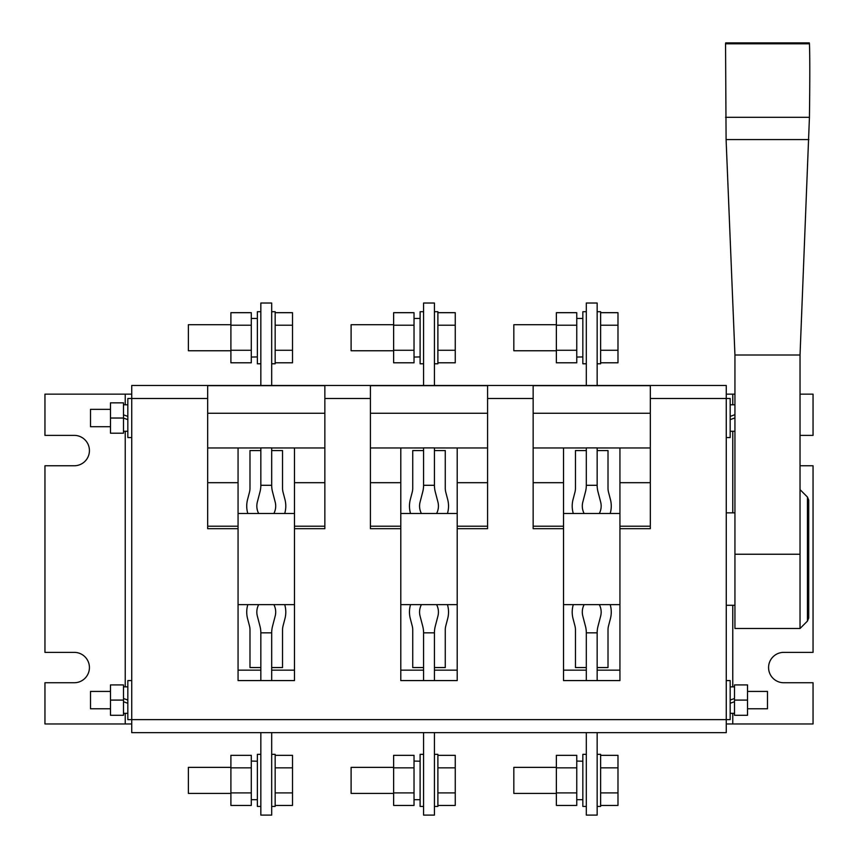 <?xml version="1.0" encoding="UTF-8"?>
<svg xmlns="http://www.w3.org/2000/svg" width="858" height="858" viewBox="0 0 858 858"><rect width="100%" height="100%" fill="white"/><g stroke="black" fill="none" stroke-linecap="round" stroke-linejoin="round"><path stroke-width="1.29" d="M556.37 362.795L576.758 362.795L576.758 350.268L556.37 350.268L556.37 362.795M576.758 325.214L576.758 312.687L556.37 312.687L556.37 325.214L576.758 325.214L576.758 350.268M556.37 325.214L556.37 350.268M582.839 356.928L576.758 357.057M586.314 311.711L582.839 311.711L582.839 363.781L586.314 363.781M556.37 350.761L513.835 350.761L513.835 324.721L556.37 324.721M597.157 311.711L600.632 311.711L600.632 363.781L597.157 363.781M600.632 312.687L617.985 312.687L617.985 362.795L600.632 362.795M617.985 350.268L600.632 350.268M617.985 325.214L600.632 325.214M393.629 350.761L351.104 350.761L351.104 324.721L393.629 324.721M434.427 311.711L437.891 311.711L437.891 363.781L434.427 363.781M437.891 312.687L455.255 312.687L455.255 362.795L437.891 362.795M455.255 350.268L437.891 350.268M455.255 325.214L437.891 325.214M230.899 350.761L188.374 350.761L188.374 324.721L230.899 324.721M271.686 311.711L275.161 311.711L275.161 363.781L271.686 363.781M275.161 312.687L292.524 312.687L292.524 362.795L275.161 362.795M292.524 350.268L275.161 350.268M292.524 325.214L275.161 325.214M393.629 362.795L414.028 362.795L414.028 350.268L393.629 350.268L393.629 362.795M414.028 325.214L414.028 312.687L393.629 312.687L393.629 325.214L414.028 325.214L414.028 350.268M393.629 325.214L393.629 350.268M420.109 356.928L414.028 357.057M423.573 311.711L420.109 311.711L420.109 363.781L423.573 363.781M230.899 362.795L251.297 362.795L251.297 350.268L230.899 350.268L230.899 362.795M251.297 325.214L251.297 312.687L230.899 312.687L230.899 325.214L251.297 325.214L251.297 350.268M230.899 325.214L230.899 350.268M257.368 356.928L251.297 357.057M260.843 311.711L257.368 311.711L257.368 363.781L260.843 363.781M230.899 767.363L188.374 767.363L188.374 793.403L230.899 793.403M271.686 806.423L275.161 806.423L275.161 754.343L271.686 754.343M275.161 805.437L292.524 805.437L292.524 755.33L275.161 755.33M292.524 767.856L275.161 767.856M292.524 792.91L275.161 792.91M230.899 755.33L251.297 755.33L251.297 767.856L230.899 767.856L230.899 755.33M251.297 792.91L251.297 805.437L230.899 805.437L230.899 792.91L251.297 792.91L251.297 767.856M230.899 792.91L230.899 767.856M257.368 761.207L251.297 761.067M260.843 806.423L257.368 806.423L257.368 754.343L260.843 754.343M393.629 755.33L414.028 755.33L414.028 767.856L393.629 767.856L393.629 755.33M414.028 792.91L414.028 805.437L393.629 805.437L393.629 792.91L414.028 792.91L414.028 767.856M393.629 792.91L393.629 767.856M420.109 761.207L414.028 761.067M423.573 806.423L420.109 806.423L420.109 754.343L423.573 754.343M393.629 767.363L351.104 767.363L351.104 793.403L393.629 793.403M434.427 806.423L437.891 806.423L437.891 754.343L434.427 754.343M437.891 805.437L455.255 805.437L455.255 755.33L437.891 755.33M455.255 767.856L437.891 767.856M455.255 792.91L437.891 792.91M556.37 755.33L576.758 755.33L576.758 767.856L556.37 767.856L556.37 755.33M576.758 792.91L576.758 805.437L556.37 805.437L556.37 792.91L576.758 792.91L576.758 767.856M556.37 792.91L556.37 767.856M582.839 761.207L576.758 761.067M586.314 806.423L582.839 806.423L582.839 754.343L586.314 754.343M556.37 767.363L513.835 767.363L513.835 793.403L556.37 793.403M597.157 806.423L600.632 806.423L600.632 754.343L597.157 754.343M600.632 805.437L617.985 805.437L617.985 755.33L600.632 755.33M617.985 767.856L600.632 767.856M617.985 792.91L600.632 792.91M131.735 394.154L44.948 394.154L44.948 435.381L74.238 435.381A15.187 15.187 0 0 1 89.425 450.579A15.187 15.187 0 0 1 74.238 465.765L44.948 465.765L44.948 652.37L74.238 652.37A15.187 15.187 0 0 1 89.425 667.556A15.187 15.187 0 0 1 74.238 682.743L44.948 682.743L44.948 723.97L131.735 723.97M207.679 526.211L238.063 526.211L238.063 680.576L294.476 680.576L294.476 526.211L324.85 526.211M294.476 447.973L294.476 526.211M260.843 680.576L260.843 632.839L271.686 632.839A26.04 26.04 0 0 1 272.533 626.265L275.182 616.087A15.948 15.948 0 0 0 273.863 604.633M271.686 485.296L271.686 447.897L260.843 447.897L260.843 485.296L271.686 485.296A26.04 26.04 0 0 0 272.533 491.859L275.182 502.037A15.948 15.948 0 0 1 273.863 513.502L284.706 513.502A26.04 26.04 0 0 0 284.953 499.495L283.054 492.213A15.948 15.948 0 0 1 282.539 488.191L282.539 450.579L271.686 450.579M370.42 526.211L400.793 526.211L400.793 680.576L457.207 680.576L457.207 526.211L487.58 526.211M457.207 447.973L457.207 526.211M400.793 526.211L400.793 447.973M423.573 680.576L423.573 632.839L434.427 632.839A26.04 26.04 0 0 1 435.263 626.265L437.923 616.087A15.948 15.948 0 0 0 436.593 604.633M434.427 485.296L434.427 447.897L423.573 447.897L423.573 485.296L434.427 485.296A26.04 26.04 0 0 0 435.263 491.859L437.923 502.037A15.948 15.948 0 0 1 436.593 513.502L447.447 513.502A26.04 26.04 0 0 0 447.683 499.495L445.785 492.213A15.948 15.948 0 0 1 445.27 488.191L445.27 450.579L434.427 450.579M533.15 526.211L563.524 526.211L563.524 680.576L619.937 680.576L619.937 526.211L650.321 526.211M597.157 447.973L650.321 447.973L619.937 447.973L619.937 526.211M563.524 526.211L563.524 447.973M586.314 680.576L586.314 632.839L597.157 632.839A26.04 26.04 0 0 1 598.005 626.265L600.654 616.087A15.948 15.948 0 0 0 599.324 604.633M597.157 485.296L597.157 447.897L586.314 447.897L586.314 485.296L597.157 485.296A26.04 26.04 0 0 0 598.005 491.859L600.654 502.037A15.948 15.948 0 0 1 599.324 513.502L610.177 513.502A26.04 26.04 0 0 0 610.424 499.495L608.526 492.213A15.948 15.948 0 0 1 608.011 488.191L608.011 450.579L597.157 450.579M131.735 437.559L127.831 437.559L127.831 398.498L131.735 398.498L131.735 385.478L726.265 385.478L726.265 398.498L650.321 398.498L650.321 385.66L533.15 385.66L533.15 398.498L487.58 398.498L487.58 385.66L370.42 385.66L370.42 398.498L324.85 398.498L324.85 385.66L207.679 385.66L207.679 398.498L131.735 398.498L131.735 719.626L726.265 719.626L726.265 398.498L730.169 398.498L730.169 437.559L726.265 437.559M260.843 447.973L207.679 447.973L238.063 447.973L238.063 526.211M586.314 447.973L533.15 447.973M423.573 447.973L370.42 447.973M726.265 680.576L730.169 680.576L730.169 719.626L726.265 719.626L726.265 732.646L131.735 732.646L131.735 719.626L127.831 719.626L127.831 680.576L131.735 680.576M260.843 670.162L238.063 670.162M586.314 670.162L563.524 670.162M423.573 670.162L400.793 670.162M619.937 528.689L650.321 528.689L650.321 398.498M533.15 398.498L533.15 528.689L563.524 528.689M457.207 528.689L487.58 528.689L487.58 398.498M370.42 398.498L370.42 528.689L400.793 528.689M294.476 528.689L324.85 528.689L324.85 398.498M238.063 528.689L207.679 528.689L207.679 398.498M487.58 447.973L434.427 447.973M324.85 447.973L271.686 447.973M294.476 670.162L271.686 670.162M457.207 670.162L434.427 670.162M619.937 670.162L597.157 670.162M434.427 680.576L434.427 632.839M423.573 732.646L423.573 815.1L434.427 815.1L434.427 732.646M597.157 680.576L597.157 632.839M586.314 732.646L586.314 815.1L597.157 815.1L597.157 732.646M271.686 680.576L271.686 632.839M260.843 732.646L260.843 815.1L271.686 815.1L271.686 732.646M423.573 385.478L423.573 303.024L434.427 303.024L434.427 385.478M586.314 385.478L586.314 303.024L597.157 303.024L597.157 385.478M260.843 385.478L260.843 303.024L271.686 303.024L271.686 385.478M619.937 604.633L563.524 604.633M563.524 513.502L619.937 513.502M586.314 450.579L575.461 450.579L575.461 488.191A15.948 15.948 0 0 1 574.946 492.213L573.047 499.495A26.04 26.04 0 0 0 573.294 513.502L584.137 513.502A15.948 15.948 0 0 1 582.818 502.037L585.467 491.859A26.04 26.04 0 0 0 586.314 485.296M610.177 604.633A26.04 26.04 0 0 1 610.424 618.639L608.526 625.911A15.948 15.948 0 0 0 608.011 629.933L608.011 667.556L597.157 667.556M586.314 667.556L575.461 667.556L575.461 629.933A15.948 15.948 0 0 0 574.946 625.911L573.047 618.639A26.04 26.04 0 0 1 573.294 604.633M584.137 604.633A15.948 15.948 0 0 0 582.818 616.087L585.467 626.265A26.04 26.04 0 0 1 586.314 632.839M457.207 604.633L400.793 604.633M400.793 513.502L457.207 513.502M423.573 450.579L412.73 450.579L412.73 488.191A15.948 15.948 0 0 1 412.215 492.213L410.317 499.495A26.04 26.04 0 0 0 410.553 513.502L421.407 513.502A15.948 15.948 0 0 1 420.077 502.037L422.737 491.859A26.04 26.04 0 0 0 423.573 485.296M447.447 604.633A26.04 26.04 0 0 1 447.683 618.639L445.785 625.911A15.948 15.948 0 0 0 445.27 629.933L445.27 667.556L434.427 667.556M423.573 667.556L412.73 667.556L412.73 629.933A15.948 15.948 0 0 0 412.215 625.911L410.317 618.639A26.04 26.04 0 0 1 410.553 604.633M421.407 604.633A15.948 15.948 0 0 0 420.077 616.087L422.737 626.265A26.04 26.04 0 0 1 423.573 632.839M238.063 513.502L294.476 513.502M260.843 450.579L249.989 450.579L249.989 488.191A15.948 15.948 0 0 1 249.474 492.213L247.576 499.495A26.04 26.04 0 0 0 247.823 513.502L258.676 513.502A15.948 15.948 0 0 1 257.346 502.037L259.995 491.859A26.04 26.04 0 0 0 260.843 485.296M294.476 604.633L238.063 604.633M284.706 604.633A26.04 26.04 0 0 1 284.953 618.639L283.054 625.911A15.948 15.948 0 0 0 282.539 629.933L282.539 667.556L271.686 667.556M260.843 667.556L249.989 667.556L249.989 629.933A15.948 15.948 0 0 0 249.474 625.911L247.576 618.639A26.04 26.04 0 0 1 247.823 604.633M258.676 604.633A15.948 15.948 0 0 0 257.346 616.087L259.995 626.265A26.04 26.04 0 0 1 260.843 632.839M800.031 465.765L813.052 465.765L813.052 652.37L783.762 652.37A15.187 15.187 0 0 0 768.575 667.556A15.187 15.187 0 0 0 783.762 682.743L813.052 682.743L813.052 723.97L726.265 723.97M800.031 394.154L813.052 394.154L813.052 435.381L800.031 435.381M734.941 394.154L732.775 394.154L732.775 404.794M726.265 394.154L732.775 394.154M123.488 414.832L127.831 416.409M127.831 419.648L123.488 418.06M110.478 418.028L110.478 433.215L123.488 433.215L123.488 402.842L110.478 402.842L110.478 418.028L123.488 418.028M110.478 409.352L90.508 409.352L90.508 426.705L110.478 426.705M110.478 700.096L110.478 715.293L123.488 715.293L123.488 684.909L110.478 684.909L110.478 700.096L123.488 700.096M110.478 691.419L90.508 691.419L90.508 708.783L110.478 708.783M127.831 703.292L123.488 701.715M123.488 698.487L127.831 700.064M747.522 684.909L747.522 715.293L734.512 715.293L734.512 684.909L747.522 684.909M747.522 700.096L734.512 700.096M734.512 698.487L730.169 700.064M730.169 703.292L734.512 701.715M747.522 691.419L767.492 691.419L767.492 708.783L747.522 708.783M734.941 402.842L734.941 433.215M730.169 419.648L734.512 418.06M734.512 414.832L730.169 416.409M734.941 554.236L734.941 628.496L800.031 628.496L800.031 554.236L734.941 554.236L734.941 355.008L800.031 355.008L809.437 117.299A108.494 2.102 -88.9 0 0 809.437 43.779L809.33 42.9L725.643 42.9L725.546 43.779L809.437 43.779M725.546 43.779L726.093 139.575L734.941 355.008M726.093 139.575L808.88 139.575M800.031 355.008L800.031 554.236M807.442 497.039L807.442 621.085L808.719 618.017L808.719 500.107L807.442 497.039L800.031 489.628M125.225 394.154L125.225 404.794M125.225 431.263L125.225 686.861M125.225 713.341L125.225 723.97M207.679 413.256L324.85 413.256M370.42 413.256L487.58 413.256M533.15 413.256L650.321 413.256M732.775 431.263L732.775 512.848M732.775 605.276L732.775 686.861M732.775 713.341L732.775 723.97M725.546 117.299L809.437 117.299M582.839 318.436L576.758 318.436M420.109 318.436L414.028 318.436M257.368 318.436L251.297 318.436M257.368 799.699L251.297 799.699M420.109 799.699L414.028 799.699M582.839 799.699L576.758 799.699M734.941 512.848L726.265 512.848M734.941 605.276L726.265 605.276M619.937 482.689L650.321 482.689M533.15 482.689L563.524 482.689M457.207 482.689L487.58 482.689M370.42 482.689L400.793 482.689M207.679 482.689L238.063 482.689M294.476 482.689L324.85 482.689M127.831 404.794L123.488 404.794M127.831 431.263L123.488 431.263M123.488 713.341L127.831 713.341M123.488 686.861L127.831 686.861M734.512 686.861L730.169 686.861M734.512 713.341L730.169 713.341M730.169 431.263L734.512 431.263M730.169 404.794L734.512 404.794M807.442 621.085L800.031 628.496"/></g></svg>
